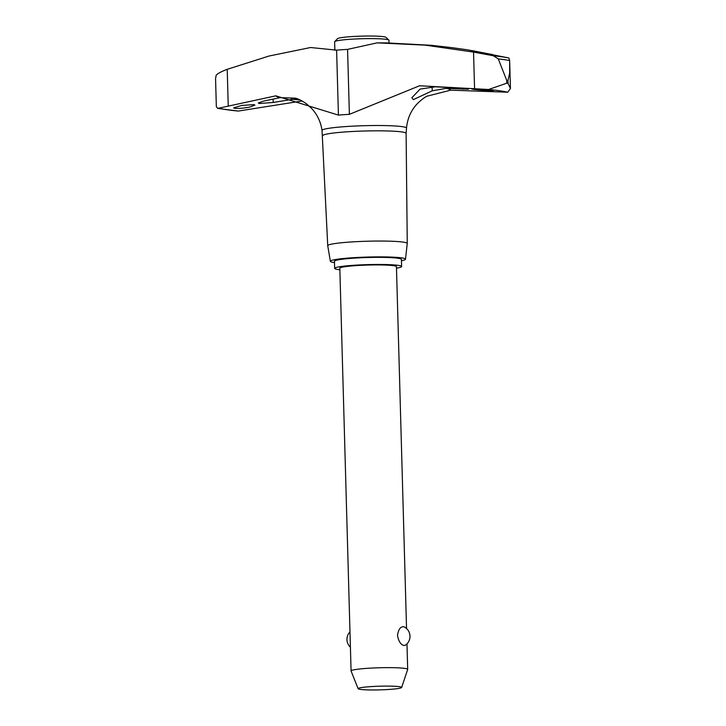 <?xml version="1.0" encoding="UTF-8"?>
<svg xmlns="http://www.w3.org/2000/svg" width="726" height="726" viewBox="0 0 726 726"><rect width="100%" height="100%" fill="white"/><g stroke="black" fill="none" stroke-linecap="round" stroke-linejoin="round"><path stroke-width="1.09" d="M322.734 135.726A41.709 3.521 -1.6 0 1 322.725 135.698A41.709 3.521 -1.6 0 1 354.778 131.37A41.709 3.521 -1.6 0 1 401.723 131.923A41.709 3.521 -1.6 0 1 406.106 133.366A41.709 3.521 -1.6 0 1 406.106 133.393L406.515 128.121A42.262 3.566 -1.6 0 0 402.068 126.633A42.262 3.566 -1.6 0 0 345.404 126.596A42.262 3.566 -1.6 0 0 322.035 130.48C320.792 121.941 317.316 114.581 311.608 108.401L306.272 103.646C301.898 100.669 298.286 98.845 295.428 98.164L280.191 97.638A87.601 7.405 -1.6 0 1 275.826 95.832L338.425 115.098A45.311 3.83 -1.6 0 1 343.716 114.69A45.311 3.83 -1.6 0 1 349.387 114.336L419.564 85.768L488.562 89.498A152.151 12.859 -1.6 0 1 499.542 90.759A152.151 12.859 -1.6 0 1 507.792 92.22L450.692 90.16L427.197 96.15M488.562 89.498L506.784 83.2L506.703 80.323L498.272 58.906L493.408 55.775L473.543 52.09L425.064 45.13L377.139 42.861A55.112 4.655 -1.6 0 1 386.695 42.916L431.389 45.302L452.316 47.707L467.299 49.795L508.872 57.971L509.643 60.512L509.679 72.899L507.991 80.504L508.064 83.381L510.432 88.454L507.792 92.22M377.139 42.861L347.572 49.377A45.311 3.83 178.4 0 0 341.901 49.731A45.311 3.83 178.4 0 0 336.61 50.148L310.556 47.517L269.01 56.038L227.22 69.315C221.521 71.475 217.845 73.426 216.176 75.168L215.568 78.671L216.339 106.731L217.709 108.401L275.826 95.832M506.784 83.2A161.181 13.622 -1.6 0 1 507.429 83.29A161.181 13.622 -1.6 0 1 508.064 83.381M506.703 80.323A161.181 13.622 -1.6 0 1 507.347 80.414A161.181 13.622 -1.6 0 1 507.991 80.504M492.137 90.351C498.862 91.294 478.597 90.178 472.944 89.271L493.253 90.596M472.944 89.271L471.818 89.035M453.432 87.828L468.433 89.216L446.327 88.345L432.224 90.804L413.348 99.643L411.878 97.711L420.127 89.089L435.337 86.793L453.432 87.828M234.734 108.346L233.609 107.865L241.722 105.442L253.801 104.598L254.926 105.107L249.789 107.049C243.537 108.228 238.518 108.664 234.734 108.346M302.125 100.978L238.364 111.06A152.151 12.859 -1.6 0 1 227.374 109.798A152.151 12.859 -1.6 0 1 219.134 108.337M296.852 98.609L273.203 102.475L259.4 103.491L258.256 103.001L263.52 101.105L280.191 97.638M334.495 262.594A37.57 3.176 -1.6 0 1 334.323 262.567A37.57 3.176 -1.6 0 1 330.375 261.306L327.735 245.733A39.776 3.358 -1.6 0 1 327.735 245.706A39.776 3.358 -1.6 0 1 358.299 241.567A39.776 3.358 -1.6 0 1 403.066 242.094A39.776 3.358 -1.6 0 1 407.259 243.482A39.776 3.358 -1.6 0 1 407.25 243.519L405.489 259.209A37.57 3.176 -1.6 0 1 401.451 260.725M330.375 261.306A37.57 3.176 -1.6 0 1 359.052 257.385A37.57 3.176 -1.6 0 1 401.532 257.866A37.57 3.176 -1.6 0 1 405.489 259.209M471.864 50.575L491.13 54.314L470.747 50.466M492.246 54.423L491.13 54.314M389.054 42.952L388.982 40.275A27.189 2.296 178.4 0 0 388.882 40.084A27.189 2.296 178.4 0 0 386.123 39.331A27.189 2.296 178.4 0 0 356.666 38.923A27.189 2.296 178.4 0 0 334.722 41.6A27.189 2.296 178.4 0 0 334.632 41.79L334.868 50.275M334.722 41.6L337.49 38.696A24.33 2.06 -1.6 0 1 357.128 36.3A24.33 2.06 -1.6 0 1 383.491 36.672A24.33 2.06 -1.6 0 1 385.96 37.344L388.882 40.084M396.478 268.157A33.487 2.831 178.4 0 0 401.614 266.506A33.487 2.831 178.4 0 0 398.084 265.344A33.487 2.831 178.4 0 0 360.414 264.899A33.487 2.831 178.4 0 0 334.65 268.375A33.487 2.831 178.4 0 0 338.18 269.537A33.487 2.831 178.4 0 0 339.868 269.745M334.65 268.375L334.459 261.269A33.487 2.831 -1.6 0 1 360.214 257.794A33.487 2.831 -1.6 0 1 397.884 258.238A33.487 2.831 -1.6 0 1 401.414 259.4L401.614 266.506M358.118 688.693L351.094 671.024A28.314 2.396 -1.6 0 1 351.075 670.951A28.314 2.396 -1.6 0 1 372.855 668.011A28.314 2.396 -1.6 0 1 404.709 668.392A28.314 2.396 -1.6 0 1 407.685 669.372A28.314 2.396 -1.6 0 1 407.676 669.445L401.65 687.477A21.789 1.842 178.4 0 0 399.364 686.669A21.789 1.842 178.4 0 0 374.534 686.397A21.789 1.842 178.4 0 0 358.118 688.693A21.789 1.842 178.4 0 0 360.395 689.391A21.789 1.842 178.4 0 0 384.571 689.7A21.789 1.842 178.4 0 0 401.65 687.477M404.064 645.505C400.797 644.761 398.619 641.448 397.521 635.568C398.284 629.687 400.289 626.729 403.538 626.692L404.219 626.91A10.699 10.699 0 0 1 405.344 645.242L404.064 645.505M351.075 670.951L339.822 268.23A28.314 2.396 -1.6 0 1 361.602 265.289A28.314 2.396 -1.6 0 1 393.456 265.671A28.314 2.396 -1.6 0 1 396.441 266.651L406.542 628.534M238.364 111.06L217.709 108.401M421.815 85.868A87.601 7.405 -1.6 0 1 435.337 86.793M498.272 58.906A158.558 13.395 -1.6 0 1 504.416 59.677A158.558 13.395 -1.6 0 1 509.643 60.512M446.327 88.345A87.601 7.405 -1.6 0 1 450.692 90.16M463.115 89.198L463.097 88.508M432.224 90.804L432.115 86.748M299.938 99.861A87.601 7.405 -1.6 0 1 291.18 99.199M273.203 102.475L273.112 99.108M349.387 114.336L347.572 49.377M474.568 88.626L473.543 52.09M338.425 115.098L336.61 50.148M228.236 105.851L227.22 69.315M493.408 55.775A155.945 13.177 -1.6 0 1 508.872 57.971M327.735 245.706L322.035 130.48M427.405 96.032C424.91 97.066 421.579 99.58 417.396 103.582C411.025 110.361 407.395 118.547 406.515 128.121M349.986 631.865A10.699 10.699 0 0 0 350.413 647.202M407.685 669.372L406.977 643.871M407.259 243.482L406.106 133.366M510.442 88.454L509.716 62.717"/></g></svg>
